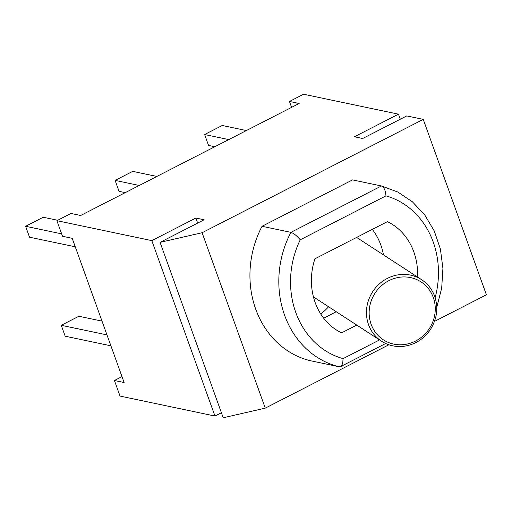 <?xml version="1.0" encoding="UTF-8"?>
<svg xmlns="http://www.w3.org/2000/svg" width="512" height="512" viewBox="0 0 512 512"><rect width="100%" height="100%" fill="white"/><g stroke="black" fill="none" stroke-linecap="round" stroke-linejoin="round"><path stroke-width="0.77" d="M156.858 176.442L132.73 171.366L115.11 180.397L119.04 191.315L125.28 192.627M139.238 185.472L115.11 180.397M246.368 130.56L222.24 125.485L204.621 134.522L208.55 145.434L214.79 146.746M228.749 139.59L204.621 134.522M57.651 220.282L43.219 217.248L25.6 226.278L29.53 237.197L75.258 246.803M61.632 233.856L25.6 226.278M102.016 321.126L78.867 316.262L61.248 325.293L65.178 336.205L110.906 345.818M106.976 334.899L61.248 325.293M300.256 239.795C296.934 235.846 293.824 233.37 290.918 232.358A92.838 81.018 101.9 0 0 339.322 366.797L340.781 366.502L341.997 365.005L342.81 362.4L343.04 358.637A84.205 73.478 -78.1 0 1 300.256 239.795L385.958 195.866C385.536 190.432 384.026 187.136 381.427 185.971L290.918 232.358L262.035 226.291L352.538 179.898L381.427 185.971M262.035 226.291A92.838 81.018 -78.1 0 0 310.432 360.723L339.322 366.797M356.755 325.088L341.594 332.858A60.454 52.755 -78.1 0 1 314.931 258.797L387.405 221.645A60.454 52.755 -78.1 0 1 417.536 277.05M323.667 318.182L336.243 311.738M383.488 254.899A60.454 52.755 101.9 0 0 372.32 229.376M320.762 314.029A64.774 56.525 101.9 0 0 328.589 306.758M160.064 242.355L202.118 232.73L265.274 408.141L223.213 417.773L160.064 242.355L204.109 219.776L195.859 218.042L151.808 240.621L56.89 220.672L70.982 213.446L80.678 215.488L299.168 103.494L289.466 101.453L303.565 94.227L398.483 114.176L400.301 119.213M398.483 114.176L354.438 136.755L362.688 138.496L406.739 115.917L423.245 119.386L202.118 232.73M265.274 408.141L388.89 344.774M434.502 321.402L486.4 294.797L423.245 119.386M56.89 220.672L62.502 236.262L72.198 238.304L124.122 382.534L114.426 380.493L121.997 376.614M291.597 107.373L289.466 101.453M221.402 412.736L214.963 416.038L151.808 240.621M114.426 380.493L120.038 396.083L214.963 416.038M197.67 223.078L195.859 218.042M434.618 296.262A36.704 34.438 123 0 0 421.594 279.686A36.704 34.438 123 0 0 372.71 291.674A36.704 34.438 123 0 0 381.562 341.222C388.339 345.562 395.878 347.232 404.166 346.24C414.893 344.653 423.552 339.206 430.157 329.914C437.037 319.078 438.554 307.898 434.701 296.365C432.077 289.28 427.706 283.718 421.594 279.686L356.621 237.427M433.299 297.504A34.547 32.416 123 0 0 376.928 290.534A34.547 32.416 123 0 0 396.378 344.55A34.547 32.416 123 0 0 433.299 297.504M385.958 195.866A84.205 73.478 -78.1 0 1 435.142 297.658M379.558 339.917L343.04 358.637M313.434 296.902L381.562 341.222M436.774 307.238L441.696 288.058L442.918 268.352L440.397 249.03L434.253 230.976L424.787 215.014L412.448 201.837L397.798 192.026L381.504 185.99M385.69 343.501L340.934 366.438"/></g></svg>
